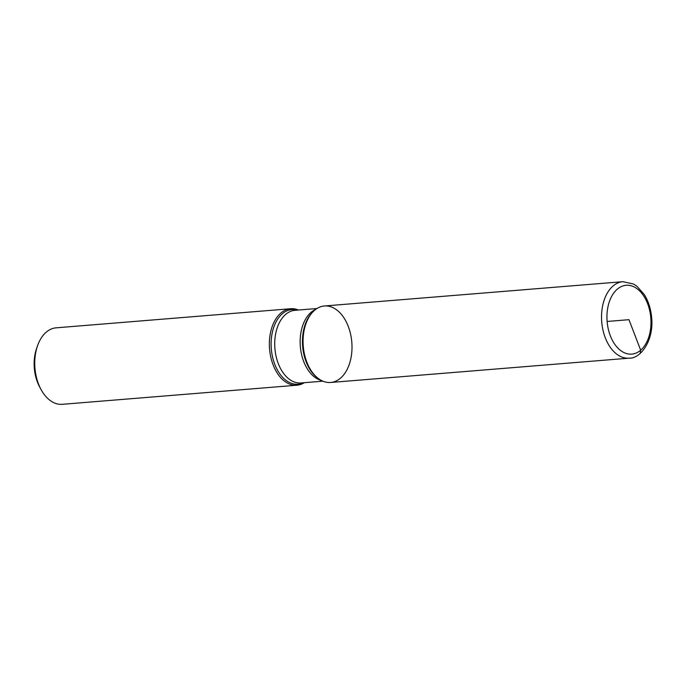 <?xml version="1.0" encoding="UTF-8"?>
<svg xmlns="http://www.w3.org/2000/svg" width="686" height="686" viewBox="0 0 686 686"><rect width="100%" height="100%" fill="white"/><g stroke="black" fill="none" stroke-linecap="round" stroke-linejoin="round"><path stroke-width="1.03" d="M304.361 382.685A38.373 24.353 -94.7 0 1 296.944 385.215A38.373 24.353 -94.7 0 1 270.79 357.114A38.373 24.353 -94.7 0 1 280.823 313.082A38.373 24.353 -94.7 0 1 290.71 308.726A38.373 24.353 -94.7 0 1 298.444 310.021M290.71 308.726L56.098 327.831A38.373 24.353 85.3 0 0 46.202 332.187A38.373 24.353 85.3 0 0 37.49 345.881A38.373 24.353 85.3 0 0 41.04 389.511A38.373 24.353 85.3 0 0 62.323 404.311L296.944 385.215M340.539 378.115A38.373 24.353 85.3 0 0 347.853 325.361A38.373 24.353 85.3 0 0 313.279 311.495A38.373 24.353 85.3 0 0 303.263 346.207A38.373 24.353 85.3 0 0 318.767 378.835A38.373 24.353 85.3 0 0 340.539 378.115M41.04 389.511L39.677 386.981A33.768 21.429 -94.7 0 1 36.555 348.591L37.49 345.881M629.122 358.169L330.652 382.471A38.373 24.353 -94.7 0 1 304.498 354.37A38.373 24.353 -94.7 0 1 314.531 310.338A38.373 24.353 -94.7 0 1 324.418 305.982L622.888 281.689L633.478 284.013L636.908 286.242L644.197 294.414C648.459 301.223 650.963 309.137 651.7 318.15C653.818 340.77 640.45 358.872 629.122 358.169A38.373 24.353 -94.7 0 1 602.968 330.069A38.373 24.353 -94.7 0 1 613.001 286.045A38.373 24.353 -94.7 0 1 622.888 281.689M607.11 321.468L628.959 319.685L640.664 350.186L640.201 353.35M303.486 382.754A37.481 23.787 -94.7 0 1 273.611 360.939A37.481 23.787 -94.7 0 1 282.306 313.776A37.481 23.787 -94.7 0 1 297.57 310.098M313.279 311.495L312.422 312.353A37.481 23.787 85.3 0 0 302.637 346.25A37.481 23.787 85.3 0 0 317.781 378.123L318.767 378.835M321.425 380.473A36.452 23.135 -94.7 0 1 300.794 350.426A36.452 23.135 -94.7 0 1 311.032 312.37A36.452 23.135 -94.7 0 1 315.637 309.446M317.001 308.511L295.014 310.304A36.452 23.135 85.3 0 0 285.616 314.445A36.452 23.135 85.3 0 0 276.081 356.266A36.452 23.135 85.3 0 0 300.931 382.968L322.909 381.176M617.254 289.192A34.532 21.918 85.3 0 0 618.661 348.84A34.532 21.918 85.3 0 0 650.971 321.039A34.532 21.918 85.3 0 0 617.254 289.192"/></g></svg>
